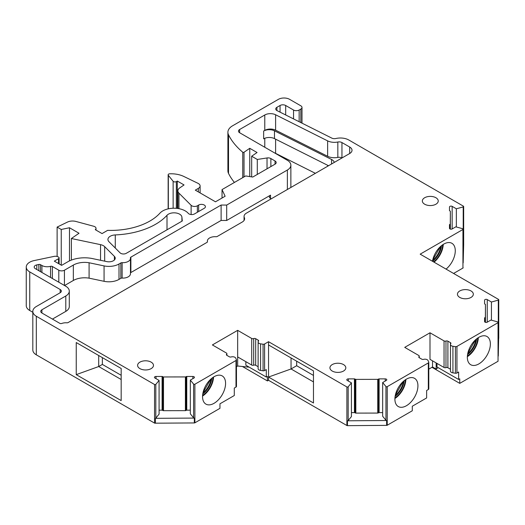 <?xml version="1.0" encoding="UTF-8"?>
<svg xmlns="http://www.w3.org/2000/svg" width="525" height="525" viewBox="0 0 525 525"><rect width="100%" height="100%" fill="white"/><g stroke="black" fill="none" stroke-linecap="round" stroke-linejoin="round"><path stroke-width="0.79" d="M487.252 322.166A1.562 0.906 180 0 1 485.546 322.363A1.562 0.906 180 0 1 484.582 321.523L484.582 317.993A0.781 0.453 180 0 1 484.982 317.599A0.781 0.453 180 0 0 485.389 317.205L485.448 304.553A0.781 0.453 180 0 0 485.015 304.152A0.781 0.453 180 0 1 484.582 303.745L484.582 300.228A1.562 0.906 180 0 1 485.546 299.394A1.562 0.906 180 0 1 487.252 299.591L487.252 322.166L490.914 320.047L497.818 321.943A0.794 0.459 180 0 1 498.271 322.357A0.794 0.459 180 0 1 498.041 322.678L498.041 361.266L459.756 383.368L431.957 367.316M485.448 304.553L485.448 322.337L485.448 304.553M452.156 228.946A1.562 0.906 180 0 1 450.45 229.143A1.562 0.906 180 0 1 449.485 228.309L449.485 224.779A0.781 0.453 180 0 1 449.886 224.378A0.781 0.453 180 0 0 450.292 223.985L450.358 211.339A0.781 0.453 180 0 0 449.918 210.932A0.781 0.453 180 0 1 449.485 210.525L449.485 207.014A1.562 0.906 180 0 1 450.45 206.181A1.562 0.906 180 0 1 452.156 206.377L452.156 228.946L455.825 226.833L462.722 228.723A0.794 0.459 180 0 1 463.175 229.143A0.794 0.459 180 0 1 462.945 229.464L420.171 254.159L498.52 299.394A0.794 0.459 180 0 1 498.75 299.716A0.794 0.459 180 0 1 498.297 300.129L491.439 302.013L487.252 299.591M450.358 211.339L450.358 229.117L450.358 211.339M463.208 206.916A0.794 0.459 0 0 0 463.66 206.496L463.66 245.083A0.794 0.459 0 0 1 463.647 245.155L463.647 240.293A0.794 0.459 0 0 1 463.208 240.634L463.208 206.916L456.35 208.793L452.156 206.377M463.66 206.496A0.794 0.459 0 0 0 463.424 206.174L348.836 140.018A11.911 6.878 180 0 0 335.915 138.508A3.97 2.29 180 0 1 331.813 138.114L277.108 110.663A3.97 2.29 180 0 1 275.743 108.938A3.97 2.29 180 0 1 276.911 107.317L276.911 110.558M227.902 132.293L227.902 170.881A15.888 9.168 180 0 0 228.519 173.407L228.519 134.827A15.888 9.168 180 0 1 227.902 132.293A15.888 9.168 180 0 1 232.555 125.81L278.394 99.343A7.941 4.587 180 0 1 289.623 99.343L300.838 105.82A3.97 2.29 180 0 1 302 107.441A3.97 2.29 180 0 1 300.838 109.062L299.152 110.033A3.97 2.29 180 0 1 293.541 110.033L285.679 105.492A3.97 2.29 180 0 0 280.061 105.492L276.911 107.317M228.519 134.827A103.248 59.614 -0 0 0 242.753 152.217A0.794 0.459 180 0 0 244.02 152.25L244.02 176.905M237.661 330.35L251.711 338.461A1.588 0.919 180 0 0 253.693 338.579L253.693 365.17A1.588 0.919 180 0 1 251.711 365.046L237.661 356.934L237.661 330.35L212.389 344.938L226.439 353.049A1.588 0.919 180 0 1 226.905 353.699A1.588 0.919 180 0 1 226.649 354.198A1.588 0.919 180 0 0 226.393 354.697A1.588 0.919 180 0 0 226.859 355.346L229.353 356.783A1.588 0.919 180 0 0 231.197 356.954A3.176 1.831 180 0 1 235.738 358.175L236.407 359.605A1.588 0.919 180 0 1 236.46 359.842A1.588 0.919 180 0 1 235.994 360.491L194.887 384.228A0.794 0.459 180 0 1 193.607 384.097L190.326 380.113L193.988 378A1.562 0.906 180 0 0 194.447 377.357A1.562 0.906 180 0 0 192.885 376.458L186.762 376.458A0.781 0.453 180 0 0 186.08 376.688A0.781 0.453 180 0 1 185.397 376.924L163.492 376.963A0.781 0.453 180 0 1 162.783 376.707A0.781 0.453 0 0 0 162.087 376.458L155.997 376.458A1.562 0.906 180 0 0 154.435 377.357A1.562 0.906 180 0 0 154.888 378L159.082 380.422L155.82 384.379A0.794 0.459 180 0 1 154.54 384.503L36.31 316.247A11.911 6.878 180 0 1 32.819 311.384A11.911 6.878 180 0 1 36.31 306.521L60.178 292.74A3.97 2.29 180 0 0 61.346 291.119A3.97 2.29 180 0 0 60.178 289.498L29.741 271.917A11.911 6.878 180 0 1 26.25 267.054A11.911 6.878 180 0 1 34.086 260.59L54.075 256.39A3.97 2.29 180 0 1 58.242 256.928L58.524 257.086A1.988 1.148 180 0 1 59.108 257.9A1.988 1.148 180 0 1 58.524 258.707L54.311 261.142L61.615 265.355L67.725 261.824A23.828 13.755 180 0 1 91.606 258.412L106.785 261.601A6.293 3.636 180 0 0 115.231 258.182A6.293 3.636 180 0 0 114.391 256.371L104.678 246.658A7.908 4.561 180 0 0 100.537 244.65L71.374 238.521L79.026 233.257L69.477 227.745L61.241 229.471L57.12 227.095L67.436 222.095A7.941 4.587 180 0 1 75.902 221.452L93.726 226.255A3.97 2.29 180 0 1 96.016 228.329A3.97 2.29 180 0 1 95.274 229.668L102.047 233.579L107.605 230.363A55.571 32.084 180 0 0 159.928 213.157A15.888 9.174 180 0 1 174.182 208.222A15.888 9.174 180 0 1 188.258 213.314A3.911 2.257 180 0 0 194.526 213.911L204.258 208.287A3.97 2.29 180 0 0 205.426 206.666A3.97 2.29 180 0 0 202.972 204.547A3.97 2.29 180 0 0 198.647 205.045L197.367 205.787A3.97 2.29 180 0 1 191.12 205.308L178.953 193.141A7.941 4.587 180 0 1 177.89 190.851A7.941 4.587 180 0 1 179.747 187.898L184.045 184.944L177.306 181.053L176.341 181.604A1.988 1.148 180 0 1 173.138 181.282L168.335 175.33A1.988 1.148 180 0 1 168.151 174.845A1.988 1.148 180 0 1 168.499 174.195A1.588 0.919 180 0 1 169.7 173.801A19.858 11.465 180 0 1 183.822 176.459L197.971 183.31A5.959 3.439 180 0 1 200.104 185.948A5.959 3.439 180 0 1 198.358 188.377L195.3 190.142L215.493 201.803L225.127 196.245L222.042 189.591L245.674 175.947L252.761 177.043L275.021 164.194A3.97 2.29 180 0 0 276.189 162.573A3.97 2.29 180 0 0 275.021 160.952L270.867 158.55A3.97 2.29 180 0 0 267.028 157.959L257.289 159.462L251.672 156.22L257.053 152.519L249.749 148.306L244.02 152.25M253.693 338.579A1.588 0.919 180 0 1 255.682 338.704L255.682 365.288A1.588 0.919 180 0 0 253.693 365.17M498.041 322.678L456.94 346.408A1.588 0.919 180 0 1 455.405 346.651L452.924 346.264A3.176 1.831 180 0 1 450.457 344.472A3.176 1.831 180 0 1 450.765 343.691A1.588 0.919 180 0 0 450.916 343.298A1.588 0.919 180 0 0 450.45 342.648L447.904 341.178A1.588 0.919 180 0 0 445.974 341.033A1.588 0.919 180 0 1 444.045 340.896L429.995 332.784L404.723 347.373L418.773 355.484A1.588 0.919 180 0 1 419.239 356.134A1.588 0.919 180 0 1 419.022 356.6A1.588 0.919 180 0 0 418.799 357.066A1.588 0.919 180 0 0 419.265 357.715L421.811 359.185A1.588 0.919 180 0 0 423.616 359.363A3.176 1.831 180 0 1 428.072 360.609L428.741 362.04A1.588 0.919 180 0 1 428.794 362.276A1.588 0.919 180 0 1 428.328 362.926L387.227 386.656A0.794 0.459 180 0 1 385.947 386.531L382.666 382.541L386.334 380.428A1.562 0.906 180 0 0 386.794 379.792A1.562 0.906 180 0 0 385.225 378.886L379.109 378.886A0.781 0.453 180 0 0 378.42 379.116A0.781 0.453 180 0 1 377.738 379.352L355.832 379.391A0.781 0.453 180 0 1 355.13 379.135A0.781 0.453 0 0 0 354.428 378.886L348.344 378.886A1.562 0.906 180 0 0 346.776 379.792A1.562 0.906 180 0 0 347.235 380.428L351.428 382.85L348.167 386.807A0.794 0.459 180 0 1 346.887 386.938L268.537 341.703L264.6 343.973A1.588 0.919 180 0 1 263.064 344.216L260.584 343.829A3.176 1.831 180 0 1 258.123 342.044A3.176 1.831 180 0 1 258.464 341.211A1.588 0.919 180 0 0 258.641 340.791A1.588 0.919 180 0 0 258.175 340.141L255.682 338.704M343.488 371.057A7.941 4.587 180 0 1 334.832 372.048A7.941 4.587 180 0 1 329.93 367.808A7.941 4.587 180 0 1 337.87 363.228A7.941 4.587 180 0 1 345.817 367.808A7.941 4.587 180 0 1 343.488 371.057M115.27 234.924A7.908 4.561 180 0 0 107.94 239.479A7.908 4.561 180 0 0 108.997 241.762L120.1 252.86A3.911 2.257 180 0 0 126.256 253.326L182.306 220.966L181.912 217.127A7.908 4.561 180 0 0 175.678 212.927A7.908 4.561 180 0 0 167.009 215.283A63.558 36.697 180 0 1 115.27 234.924L115.27 248.03M471.01 297.432A7.941 4.587 180 0 1 462.354 298.423A7.941 4.587 180 0 1 457.452 294.19A7.941 4.587 180 0 1 465.393 289.603A7.941 4.587 180 0 1 473.333 294.19A7.941 4.587 180 0 1 471.01 297.432M435.914 204.218A7.941 4.587 180 0 1 427.258 205.209A7.941 4.587 180 0 1 422.349 200.977A7.941 4.587 180 0 1 430.297 196.389A7.941 4.587 180 0 1 438.237 200.977A7.941 4.587 180 0 1 435.914 204.218M151.154 368.622A7.941 4.587 180 0 1 142.498 369.613A7.941 4.587 180 0 1 137.596 365.38A7.941 4.587 180 0 1 145.537 360.793A7.941 4.587 180 0 1 153.477 365.38A7.941 4.587 180 0 1 151.154 368.622M239.643 129.498L239.643 132.74A3.97 2.29 180 0 1 238.481 131.119A3.97 2.29 180 0 1 239.643 129.498L264.777 114.988A7.941 4.587 180 0 1 275.605 114.772L327.639 140.884L327.639 156.286L275.605 130.174A7.941 4.587 180 0 0 264.777 130.39L263.648 131.04A7.941 4.587 180 0 1 274.477 130.823L331.564 159.469A7.941 4.587 180 0 1 334.248 162.435M41.915 313.012A3.97 2.29 180 0 1 40.753 311.391A3.97 2.29 180 0 1 41.915 309.77L41.915 313.012L59.791 323.334A1.588 0.919 180 0 0 61.766 323.459A7.547 4.357 180 0 1 66.813 322.809A1.588 0.919 180 0 0 68.145 322.547L207.001 242.379A1.588 0.919 180 0 0 207.467 241.73A1.588 0.919 180 0 0 207.454 241.612A7.547 4.357 180 0 1 207.388 241.041A7.547 4.357 180 0 1 215.919 236.723A1.588 0.919 180 0 0 217.252 236.46L242.274 222.016A7.941 4.587 180 0 0 244.604 218.774A7.941 4.587 180 0 0 244.335 217.586A7.941 4.587 180 0 1 244.059 216.398A7.941 4.587 180 0 1 246.389 213.157L349.696 153.51A7.941 4.587 180 0 0 352.019 150.268A7.941 4.587 180 0 0 349.696 147.026L341.952 142.557A3.97 2.29 180 0 0 337.831 142.013A10.323 5.959 180 0 1 327.639 140.884M41.915 309.77L65.796 295.982L65.796 311.384L52.447 319.088M239.643 132.74L287.378 160.302A11.911 6.878 180 0 1 290.87 165.165A11.911 6.878 180 0 1 287.378 170.028L226.688 205.072L221.11 205.045L130.882 257.138A1.588 0.919 180 0 0 130.417 257.788A1.588 0.919 180 0 0 130.43 257.88A7.547 4.357 180 0 1 130.469 258.339A7.547 4.357 180 0 1 122.128 262.671A1.588 0.919 180 0 0 120.842 262.94L119.004 263.996A14.234 8.216 180 0 1 104.068 265.906L89.093 262.762A15.888 9.168 180 0 0 73.343 265.066L64.424 270.217A3.97 2.29 180 0 1 58.807 270.217L52.369 266.503A1.588 0.919 180 0 0 50.551 266.326A7.547 4.357 180 0 1 41.915 265.493L40.517 264.685A1.588 0.919 180 0 0 38.85 264.475L36.803 264.902A3.97 2.29 180 0 0 34.191 267.054A3.97 2.29 180 0 0 35.352 268.675L65.796 286.25A11.911 6.878 180 0 1 69.287 291.119A11.911 6.878 180 0 1 65.796 295.982M296.664 361.18L296.664 365.722L313.471 375.421M296.664 365.722L291.047 368.963L291.047 357.938M268.537 341.703L268.537 344.945L313.464 370.886L313.471 402.983L268.537 377.048L291.047 368.963L313.471 381.905M268.544 344.945L268.537 380.29L267.415 380.933L242.412 366.496M428.741 388.631A1.588 0.919 180 0 1 428.794 388.867A1.588 0.919 180 0 1 428.328 389.517L426.628 390.495L426.628 397.957L412.296 406.225L412.296 410.767L387.227 425.243A0.794 0.459 180 0 1 386.623 425.375L347.458 425.657A0.794 0.459 180 0 1 346.887 425.519L268.537 380.29M315.387 173.322L275.605 153.352A7.941 4.587 0 0 0 274.608 152.926M378.42 379.116L378.42 412.84A0.781 0.453 180 0 1 377.738 413.07L355.832 413.109A0.781 0.453 180 0 1 355.13 412.86A0.781 0.453 0 0 0 354.428 412.604L351.428 412.604M394.898 399.092A16.282 9.398 -60 0 1 402.006 382.705A16.282 9.398 -60 0 1 414.553 378.341A16.282 9.398 -60 0 1 414.553 397.143A16.282 9.398 -60 0 1 398.272 406.54A16.282 9.398 -60 0 1 394.898 399.092M445.974 341.033L445.974 367.625A1.588 0.919 180 0 1 444.045 367.48L429.995 359.369L429.995 332.784M498.743 333.493L498.271 356.081A0.794 0.459 180 0 1 498.271 356.081L498.75 333.493A0.794 0.459 180 0 1 498.297 333.848L498.271 333.854M456.94 346.408L456.94 372.999A1.588 0.919 180 0 1 455.405 373.236L452.924 372.855A3.176 1.831 180 0 1 450.457 371.063L450.457 344.472M467.342 357.262A16.282 9.398 -60 0 1 474.449 340.876A16.282 9.398 -60 0 1 486.997 336.512A16.282 9.398 -60 0 1 486.997 355.313A16.282 9.398 -60 0 1 470.715 364.717A16.282 9.398 -60 0 1 467.342 357.262M478.341 337.634A16.282 9.398 -60 0 1 467.355 356.659M498.743 338.244A0.794 0.459 180 0 1 498.75 338.297L498.75 299.716M463.647 245.155L463.175 262.868A0.794 0.459 180 0 1 463.175 262.868L463.647 240.293M463.175 267.73A0.794 0.459 180 0 1 462.945 268.052L453.587 273.453M222.042 189.591L222.042 198.023M71.374 238.521L71.374 260.105M159.082 380.422L159.082 414.14L155.82 418.103A0.794 0.459 180 0 1 155.446 418.32L155.446 423.183A0.794 0.459 180 0 1 154.54 423.091L36.31 354.828A11.911 6.878 180 0 1 32.819 349.965L32.819 311.384M102.362 357.623L102.362 364.422L98.707 366.535L121.17 379.503L121.17 400.582L121.17 368.478L76.243 342.543L76.243 374.64L98.707 366.535L98.707 355.51M121.17 400.582L76.243 374.64M186.08 376.688L186.08 410.412A0.781 0.453 180 0 1 185.397 410.642L163.492 410.681A0.781 0.453 180 0 1 162.783 410.432A0.781 0.453 0 0 0 162.087 410.176L159.082 410.176M155.446 418.32L194.329 418.084A0.794 0.459 180 0 1 193.607 417.821L190.326 413.838L190.326 380.113M190.326 410.176L186.762 410.176A0.781 0.453 180 0 0 186.08 410.412M236.407 386.197A1.588 0.919 180 0 1 236.46 386.433A1.588 0.919 180 0 1 235.994 387.083L234.288 388.067L234.288 395.522L219.962 403.797L219.962 408.332L194.887 422.815A0.794 0.459 180 0 1 194.329 422.947L155.446 423.183M202.552 396.664A16.282 9.398 -60 0 1 209.659 380.277A16.282 9.398 -60 0 1 222.206 375.913A16.282 9.398 -60 0 1 222.206 394.715A16.282 9.398 -60 0 1 205.925 404.112A16.282 9.398 -60 0 1 202.552 396.664M213.55 377.035A16.282 9.398 -60 0 1 202.565 396.053M102.362 364.422L121.17 375.283M337.831 142.013L337.831 157.415A3.97 2.29 180 0 1 341.952 157.959L341.972 157.972M120.842 262.94L120.842 278.342L119.004 279.398A14.234 8.216 180 0 1 104.068 281.308L89.093 278.165A15.888 9.168 180 0 0 73.343 280.468L64.562 285.541M130.469 272.961A1.588 0.919 180 0 1 130.882 272.541L221.11 220.448L221.11 205.045M226.688 205.072L226.688 220.467L221.11 220.448M271.327 198.758A3.97 2.29 180 0 1 269.364 196.777A3.97 2.29 180 0 1 270.533 195.156L226.688 220.467M130.469 258.339L130.469 273.742A7.547 4.357 180 0 1 122.128 278.073A1.588 0.919 180 0 0 120.842 278.342M69.287 291.119L69.287 306.515A11.911 6.878 180 0 1 65.796 311.384M337.831 157.415A10.323 5.959 180 0 1 327.639 156.286M328.532 165.729L274.477 138.6A7.941 4.587 180 0 0 263.648 138.823L263.648 131.04M228.519 173.407A103.248 59.614 -0 0 0 234.419 182.444M32.819 312.283L29.741 310.505A11.911 6.878 180 0 1 26.25 305.642L26.25 267.054M456.94 372.999L458.64 372.015L458.64 379.47L459.756 378.827L459.756 383.368M432.482 261.266A16.282 9.398 -60 0 1 440.442 246.586A16.282 9.398 -60 0 1 451.9 243.298A16.282 9.398 -60 0 1 454.788 254.868A16.282 9.398 -60 0 1 446.053 269.102M443.244 244.42A16.282 9.398 -60 0 1 434.037 262.165M69.477 227.745L69.477 260.912M61.241 229.471L61.241 265.138M452.924 346.264L452.924 372.855M405.891 379.463A16.282 9.398 -60 0 1 394.912 398.488M382.666 382.541L382.666 416.266L385.947 420.249A0.794 0.459 180 0 0 386.623 420.512L386.623 425.375M378.42 412.84A0.781 0.453 180 0 1 379.109 412.604L382.666 412.604M267.415 380.933L267.415 376.399L266.3 377.042L266.3 369.58L264.6 370.565A1.588 0.919 180 0 1 263.064 370.801L260.584 370.42A3.176 1.831 180 0 1 258.123 368.629L258.123 342.044M428.794 369.141L432.528 366.988L436.15 369.082L438.106 367.618M351.428 382.85L351.428 416.568L348.167 420.532A0.794 0.459 180 0 1 347.458 420.794L386.623 420.512M236.46 366.706L237.661 366.017L248.548 367.126L248.548 366.791M89.093 262.762L89.093 278.165M245.844 361.659L245.844 365.229L266.3 377.042M436.99 363.405L436.99 366.975L458.64 379.47M57.12 227.095L57.12 256.469M177.306 181.053L177.306 208.418M432.528 366.988L432.528 360.833M237.661 366.017L237.661 356.934M484.582 317.993L484.582 321.523M491.439 302.013L491.439 320.191M449.485 224.779L449.485 228.309M456.35 208.793L456.35 226.977M249.749 148.306L249.749 176.577M445.974 367.625A1.588 0.919 180 0 1 447.904 367.762L450.45 369.233A1.588 0.919 180 0 1 450.457 369.239L450.45 342.648M257.289 159.462L257.289 174.431M251.672 156.22L251.672 176.879M258.123 366.699L255.682 365.288M449.485 207.014L449.485 210.525L449.485 207.014M484.582 300.228L484.582 303.745L484.582 300.228M260.584 343.829L260.584 370.42M436.15 369.082L436.15 362.919M251.711 365.046L251.711 338.461M346.887 386.938L346.887 425.519M275.605 153.352L275.605 139.171M327.639 166.241L327.639 165.283M355.832 379.391L355.832 413.109M377.738 379.352L377.738 413.07M428.328 362.926L428.328 389.517M387.227 386.656L387.227 425.243M419.022 356.6L419.022 357.532M444.045 340.896L444.045 367.48M455.405 346.651L455.405 373.236M498.297 300.129L498.297 333.848M485.389 317.205L485.389 322.317M484.982 317.599L484.982 322.133M462.945 229.464L462.945 268.052M450.292 223.985L450.292 229.097M449.886 224.378L449.886 228.913M242.753 177.634L242.753 152.217M275.021 160.952L275.021 164.194M198.358 188.377L198.358 191.914M178.953 193.141L178.953 208.674M197.367 205.787L197.367 212.271M191.12 205.308L191.12 214.541M104.678 246.658L104.678 261.155M100.537 244.65L100.537 260.282M60.178 289.498L60.178 292.74M36.31 316.247L36.31 354.828M155.82 384.379L155.82 418.103M154.54 384.503L154.54 423.091M185.397 376.924L185.397 410.642M162.783 376.707L162.783 410.432M163.492 376.963L163.492 410.681M235.994 360.491L235.994 387.083M194.329 418.084L194.329 422.947M194.887 384.228L194.887 422.815M193.607 384.097L193.607 417.821M226.649 354.198L226.649 355.195M181.912 217.127L181.912 221.189M341.952 142.557L341.952 157.959M244.335 217.586L244.335 219.962M36.803 264.902L36.803 269.515M64.424 270.217L64.424 285.456M58.807 270.217L58.807 282.214M119.004 263.996L119.004 279.398M130.882 257.138L130.882 272.541M270.533 195.156L270.533 198.398M287.378 170.028L287.378 189.492M264.777 138.278L264.777 147.249M274.477 130.823L274.477 138.6M186.762 376.458L186.762 410.176M202.781 393.908A14.693 8.485 120 0 0 211.792 378.295M202.604 395.384A15.488 8.945 120 0 0 212.986 377.403M198.647 205.045L198.647 211.529M432.502 261.273A14.693 8.485 120 0 0 441.492 245.68M433.558 261.883A15.488 8.945 120 0 0 442.68 244.788M467.572 354.506A14.693 8.485 120 0 0 476.588 338.894M467.394 355.983A15.488 8.945 120 0 0 477.776 338.008M394.951 397.812A15.488 8.945 120 0 0 405.326 379.831M385.947 386.531L385.947 420.249M354.428 378.886L354.428 412.604M355.13 379.135L355.13 412.86M475.899 339.472A14.693 8.485 -60 0 1 467.729 353.627M41.915 265.493L41.915 272.462M40.517 264.685L40.517 271.655M440.803 246.258A14.693 8.485 -60 0 1 432.633 260.413M211.109 378.873A14.693 8.485 -60 0 1 202.939 393.022M395.122 396.336A14.693 8.485 120 0 0 404.138 380.723M379.109 378.886L379.109 412.604M403.456 381.301A14.693 8.485 -60 0 1 395.286 395.45M264.6 343.973L264.6 370.565M162.087 376.458L162.087 410.176M167.009 215.283L167.009 229.793M38.85 264.475L38.85 270.697M52.369 266.503L52.369 278.499M122.128 262.671L122.128 278.073M331.564 159.469L331.564 163.984M347.458 425.657L347.458 420.794M168.335 175.33L168.335 208.825M264.777 114.988L264.777 130.39M275.605 114.772L275.605 130.174M349.696 147.026L349.696 153.51M50.551 266.326L50.551 277.449M73.343 265.066L73.343 280.468M104.068 265.906L104.068 281.308M192.885 376.458L192.885 378.637M155.997 376.458L155.997 378.637M176.341 181.604L176.341 208.32M285.679 105.492L285.679 114.962M280.061 105.492L280.061 112.147M300.838 109.062L300.838 122.574M267.028 157.959L267.028 168.807M270.867 158.55L270.867 166.589M114.391 256.371L114.391 260M58.524 258.707L58.524 263.57M447.904 341.178L447.904 367.762M29.741 271.917L29.741 310.505M348.167 386.807L348.167 420.532M299.152 110.033L299.152 121.728M293.541 110.033L293.541 118.912M258.175 340.141L258.175 341.703M173.138 181.282L173.138 208.235M385.225 378.886L385.225 381.065M348.344 378.886L348.344 381.065M263.064 344.216L263.064 370.801M419.239 357.696L419.239 356.134M498.271 356.075L498.271 322.357M463.175 262.861L463.175 229.143M177.89 208.497L177.89 190.851M236.46 386.433L236.46 359.842M226.905 355.366L226.905 353.699M244.059 220.434L244.059 216.398M290.87 187.477L290.87 165.165M96.016 230.101L96.016 228.329M403.108 381.609L395.377 395.003M168.151 208.871L168.151 174.845M207.388 242.012L207.388 241.041M302 123.158L302 107.441M59.108 263.904L59.108 257.9M210.768 379.181L203.037 392.575M475.558 339.787L467.827 353.174M428.794 388.867L428.794 362.276M200.104 192.918L200.104 185.948M440.462 246.566L432.731 259.96"/></g></svg>
